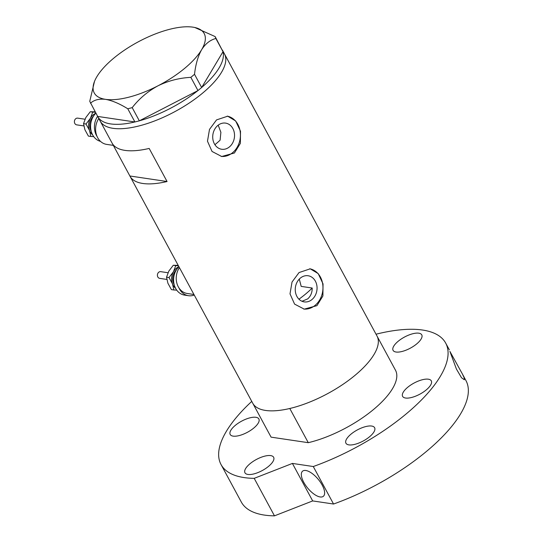 <?xml version="1.0" encoding="UTF-8"?>
<svg xmlns="http://www.w3.org/2000/svg" width="543" height="543" viewBox="0 0 543 543"><rect width="100%" height="100%" fill="white"/><g stroke="black" fill="none" stroke-linecap="round" stroke-linejoin="round"><path stroke-width="0.81" d="M302.003 301.27L307.664 298.915C310.725 296.2 312.232 292.568 312.198 288.034L301.195 286.392L299.288 279.082M300.354 278.091A13.215 10.853 98.5 0 0 295.446 292.059A13.215 10.853 98.5 0 0 304.209 301.894A13.215 10.853 98.5 0 0 311.96 299.553A13.215 10.853 98.5 0 0 316.868 285.584A13.215 10.853 98.5 0 0 308.098 275.749A13.215 10.853 98.5 0 0 300.354 278.091M217.824 125.453A13.215 10.853 98.5 0 0 212.91 139.422A13.215 10.853 98.5 0 0 221.68 149.257A13.215 10.853 98.5 0 0 229.424 146.915A13.215 10.853 98.5 0 0 234.338 132.947A13.215 10.853 98.5 0 0 225.569 123.112A13.215 10.853 98.5 0 0 217.824 125.453M216.521 119.915L209.496 129.404L207.48 141.214L212.048 151.47L221.707 156.499L234.413 152.997L240.366 143.366L240.515 131.277L235.676 120.967L227.7 116.188L216.521 119.915M221.144 156.404A20.376 16.731 98.5 0 0 232.567 152.726A20.376 16.731 98.5 0 0 240.189 131.528A20.376 16.731 98.5 0 0 227.184 116.127M299.05 272.552L292.025 282.041L290.01 293.851L294.577 304.107L304.236 309.137L316.942 305.641L322.895 296.003L323.044 283.914L318.205 273.604L310.236 268.826L299.05 272.552M303.673 309.042A20.376 16.731 98.5 0 0 315.103 305.363A20.376 16.731 98.5 0 0 322.718 284.165A20.376 16.731 98.5 0 0 309.72 268.765M222.386 50.058L224.469 53.913A70.638 27.184 151.6 0 1 189.493 102.865A70.638 27.184 151.6 0 1 112.958 128.318A70.638 27.184 151.6 0 1 100.197 121.109A70.638 27.184 -28.4 0 0 202.206 93.444A70.638 27.184 -28.4 0 0 224.469 53.913L236.395 75.972A70.638 27.184 151.6 0 1 236.531 76.237L254.423 109.326A70.638 27.184 -28.4 0 0 254.287 109.062A70.638 27.184 -28.4 0 0 254.138 108.797M112.272 143.427L129.879 175.986A70.638 27.184 -28.4 0 0 130.015 176.251L252.739 403.225A70.638 27.184 -28.4 0 0 354.749 375.559A70.638 27.184 -28.4 0 0 377.012 336.029L254.287 109.062M130.015 176.251A70.638 27.184 -28.4 0 0 167.068 181.525L149.176 148.436A70.638 27.184 151.6 0 1 112.129 143.169L97.815 116.697A70.638 27.184 151.6 0 1 97.679 116.433L134.915 121.971L127.781 108.776L132.2 107.636C139.11 98.711 147.682 91.448 157.925 85.842C168.269 80.785 179.244 77.954 190.844 77.357L194.523 74.31C195.602 64.522 197.957 56.329 201.602 49.746C205.444 43.712 210.202 39.958 215.87 38.485L215.137 36.578L194.801 27.496M214.899 144.689A44.825 17.254 151.6 0 0 220.105 140.169L220.886 132.329L218.198 125.155M129.879 175.986L167.068 181.525M193.946 294.489L187.287 293.498A16.304 13.385 -81.5 0 1 179.414 267.611M113.331 145.381L106.666 144.39A16.304 13.385 -81.5 0 1 98.792 118.503M134.868 121.965A70.638 27.184 151.6 0 1 110.575 123.906A70.638 27.184 151.6 0 1 97.815 116.697M215.137 36.578L223.01 51.68L215.87 38.485M194.523 74.31L201.663 87.511L223.01 51.68M201.663 87.511L197.978 90.559L190.844 77.357M132.2 107.636L139.334 120.838L197.978 90.559M139.334 120.838L134.915 121.971M90.484 103.224C94.115 99.892 99.131 98.602 105.539 99.349A62.486 24.048 -28.4 0 0 157.925 85.842A62.486 24.048 -28.4 0 0 201.602 49.746A62.486 24.048 -28.4 0 0 194.408 27.415A62.486 24.048 -28.4 0 0 192.894 27.15A62.486 24.048 -28.4 0 0 140.508 40.657A62.486 24.048 -28.4 0 0 96.83 76.753A62.486 24.048 -28.4 0 0 94.489 81.443L89.751 101.324L97.679 116.433M94.489 81.443A62.486 24.048 -28.4 0 0 105.539 99.349C112.211 100.55 119.623 103.693 127.781 108.776M222.976 51.734A70.638 27.184 151.6 0 1 201.691 87.457M197.896 90.6A70.638 27.184 151.6 0 1 139.422 120.79M298.949 299.193A59.771 23.003 -28.4 0 0 305.2 294.36A59.771 23.003 -28.4 0 0 312.198 288.034M373.231 409.748A70.638 27.184 151.6 0 1 308.275 442.681L289.792 408.492A70.638 27.184 151.6 0 0 354.749 375.559A70.638 27.184 151.6 0 0 377.147 336.293L395.63 370.482A70.638 27.184 151.6 0 1 373.231 409.748M252.882 403.483L271.086 437.149L308.275 442.681M253.73 428.088A16.304 6.272 -28.4 0 0 258.868 418.965A16.304 6.272 -28.4 0 0 235.329 425.345A16.304 6.272 -28.4 0 0 230.191 434.468A16.304 6.272 -28.4 0 0 253.73 428.088M416.624 343.977A16.304 6.272 -28.4 0 0 421.762 334.855A16.304 6.272 -28.4 0 0 398.223 341.235A16.304 6.272 -28.4 0 0 393.084 350.357A16.304 6.272 -28.4 0 0 416.624 343.977M426.16 389.983A16.304 6.272 -28.4 0 0 431.298 380.86A16.304 6.272 -28.4 0 0 407.759 387.247A16.304 6.272 -28.4 0 0 402.621 396.37A16.304 6.272 -28.4 0 0 426.16 389.983M369.478 436.83A16.304 6.272 -28.4 0 0 374.616 427.708A16.304 6.272 -28.4 0 0 351.077 434.095A16.304 6.272 -28.4 0 0 345.939 443.217A16.304 6.272 -28.4 0 0 369.478 436.83M268.5 466.396A16.304 6.272 -28.4 0 0 273.638 457.274A16.304 6.272 -28.4 0 0 250.092 463.661A16.304 6.272 -28.4 0 0 244.961 472.783A16.304 6.272 -28.4 0 0 268.5 466.396M320.132 496.96A16.304 6.869 50.4 0 1 305.553 485.266A16.304 6.869 50.4 0 1 302.594 471.161A16.304 6.869 50.4 0 1 305.824 470.489A16.304 6.869 50.4 0 1 320.404 482.184A16.304 6.869 50.4 0 1 323.363 496.288A16.304 6.869 50.4 0 1 320.132 496.96M449.903 351.416L462.283 373.794L464.211 377.88L464.353 379.767L461.509 377.731L456.412 369.036L449.903 351.416M462.283 373.794L465.955 380.582A127.686 49.142 151.6 0 1 425.712 452.041A127.686 49.142 151.6 0 1 333.551 504.026L313.277 466.532A127.686 49.142 151.6 0 0 405.438 414.54A127.686 49.142 151.6 0 0 445.681 343.088A127.686 49.142 151.6 0 0 376.027 334.21M221.042 464.55A127.686 49.142 151.6 0 0 254.199 478.349L274.473 515.85A127.686 49.142 151.6 0 1 241.316 502.044L221.042 464.55A127.686 49.142 151.6 0 1 251.755 401.406M274.473 515.85L312.68 500.924L333.551 504.026M254.199 478.349L292.406 463.423L313.277 466.532M292.406 463.423L312.68 500.924M83.819 125.915L76.699 124.856A3.394 2.79 -81.5 0 1 74.914 119.698A3.394 2.79 -81.5 0 1 77.697 118.136L84.986 119.222M100.516 141.384A16.304 13.385 -81.5 0 1 93.063 116.874A16.304 13.385 -81.5 0 1 95.867 113.175M97.116 136.544A16.304 13.385 -81.5 0 1 96.898 117.444A16.304 13.385 -81.5 0 1 97.577 116.338M92.602 134.834A12.224 10.039 -81.5 0 1 89.5 130.401A12.224 10.039 -81.5 0 1 90.437 118.225A12.224 10.039 -81.5 0 1 95.819 113.222M95.385 112.286L92.738 112.109L90.437 118.225L85.998 124.028L89.5 130.401L90.857 136.456L93.742 136.646M90.857 136.456L88.394 136.089L84.898 129.716L83.534 123.661L85.835 117.539L90.274 111.743L95.011 111.831M90.274 111.743L92.738 112.109M83.534 123.661L85.998 124.028M166.823 279.435L159.71 278.376A3.394 2.79 -81.5 0 1 157.918 273.217A3.394 2.79 -81.5 0 1 160.708 271.656L167.991 272.742M194.245 295.046A16.304 13.385 -81.5 0 1 188.482 295.704L184.647 295.134A16.304 13.385 -81.5 0 1 176.068 270.394A16.304 13.385 -81.5 0 1 178.905 266.667M175.613 288.353A12.224 10.039 -81.5 0 1 172.504 283.921A12.224 10.039 -81.5 0 1 173.448 271.744A12.224 10.039 -81.5 0 1 178.823 266.742M188.482 295.704A16.304 13.385 -81.5 0 1 178.925 287.858M178.437 265.805L175.749 265.629L173.448 271.744L169.009 277.548L172.504 283.921L173.869 289.976L176.753 290.166M173.869 289.976L171.405 289.609L167.902 283.236L166.545 277.181L168.846 271.066L173.285 265.262L178.016 265.351M173.285 265.262L175.749 265.629M166.545 277.181L169.009 277.548M91.176 131.155A10.867 8.926 -81.5 0 1 91.353 118.944A10.867 8.926 -81.5 0 1 93.382 116.324M174.188 284.681A10.867 8.926 -81.5 0 1 174.357 272.464A10.867 8.926 -81.5 0 1 176.394 269.844M449.353 349.868L445.681 343.088"/></g></svg>
